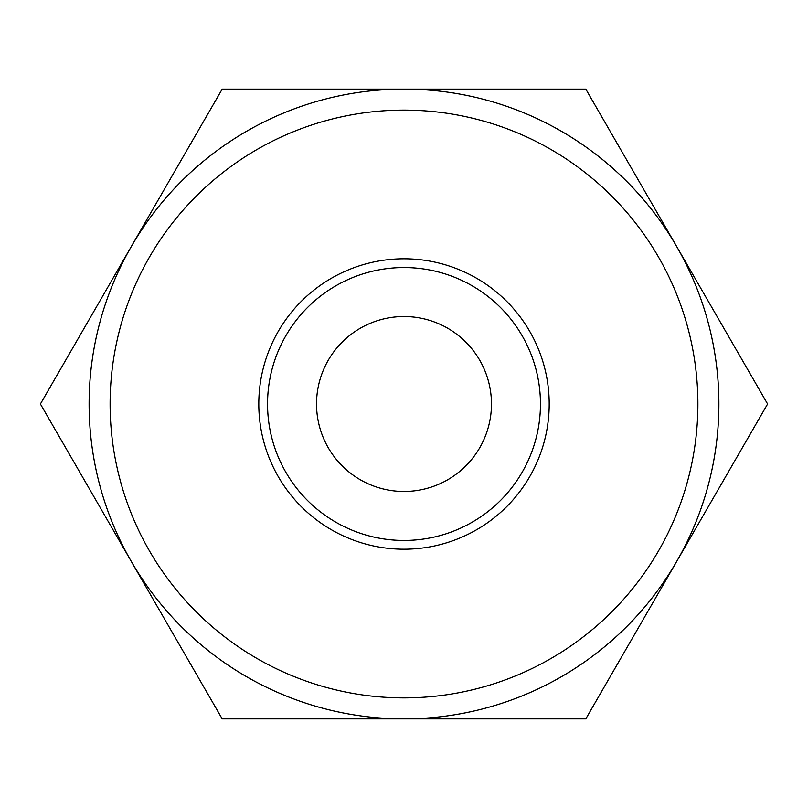 <?xml version="1.0" encoding="UTF-8"?>
<svg xmlns="http://www.w3.org/2000/svg" width="808" height="808" viewBox="0 0 808 808"><rect width="100%" height="100%" fill="white"/><g stroke="black" fill="none" stroke-linecap="round" stroke-linejoin="round"><path stroke-width="1.21" d="M404 110.11A293.89 293.89 0 0 1 697.89 404A293.89 293.89 0 0 1 404 697.89A293.89 293.89 0 0 1 110.11 404A293.89 293.89 0 0 1 404 110.11M404 89.112A314.888 314.888 0 0 1 718.888 404A314.888 314.888 0 0 1 404 718.888L222.2 718.888L40.4 404L222.2 89.112L585.8 89.112L767.6 404L585.8 718.888L404 718.888A314.888 314.888 0 0 1 89.112 404A314.888 314.888 0 0 1 404 89.112M404 316.534A87.466 87.466 0 0 0 316.534 404A87.466 87.466 0 0 0 404 491.466A87.466 87.466 0 0 0 491.466 404A87.466 87.466 0 0 0 404 316.534M404 540.451A136.451 136.451 0 0 1 267.549 404A136.451 136.451 0 0 1 404 267.549A136.451 136.451 0 0 1 540.451 404A136.451 136.451 0 0 1 404 540.451M258.802 404A145.198 145.198 0 0 1 404 258.802A145.198 145.198 0 0 1 549.198 404A145.198 145.198 0 0 1 404 549.198A145.198 145.198 0 0 1 258.802 404"/></g></svg>
